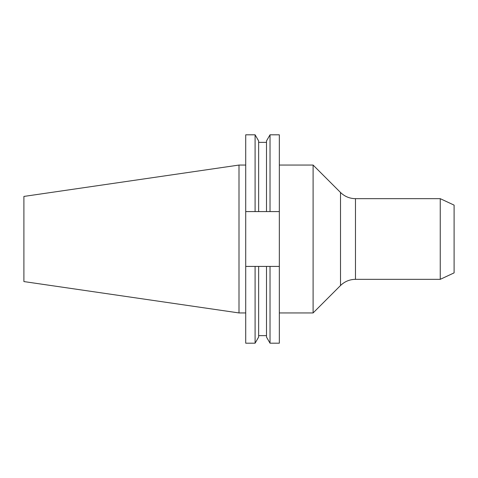 <?xml version="1.0" encoding="UTF-8"?>
<svg xmlns="http://www.w3.org/2000/svg" width="478" height="478" viewBox="0 0 478 478"><rect width="100%" height="100%" fill="white"/><g stroke="black" fill="none" stroke-linecap="round" stroke-linejoin="round"><path stroke-width="0.72" d="M313.102 312.941L340.509 285.533L340.509 192.467L313.102 165.059L313.102 312.941L279.331 312.941M440.25 239L440.25 279.331L355.477 279.331L355.477 198.669L440.25 198.669L440.25 239M440.25 198.669L454.1 205.128L454.1 272.872L440.25 279.331M239 312.941L239 165.059L23.9 196.428L23.9 281.572L239 312.941L245.722 312.941M279.331 134.808L279.331 211.575L245.722 211.575L245.722 266.425L279.331 266.425L279.331 211.575M279.331 266.425L279.331 343.192L270.028 343.192L270.028 266.425M279.331 134.814L270.028 134.814L270.028 211.575M270.028 134.808L266.497 140.932L266.497 211.575M266.497 266.425L266.497 337.068L270.028 343.192M245.722 134.814L255.097 134.814L258.634 140.932L258.634 211.575M258.634 266.425L258.634 337.068L255.097 343.186M255.097 134.814L255.097 211.575M255.097 266.425L255.097 343.192L245.722 343.192L245.722 266.425M245.722 134.808L245.722 211.575M340.509 192.467C344.68 196.518 349.669 198.585 355.477 198.669M258.634 142.366L266.497 142.366M258.634 335.634L266.497 335.634M239 165.059L245.722 165.059M279.331 165.059L313.102 165.059M340.509 285.533C344.68 281.482 349.669 279.415 355.477 279.331"/></g></svg>
